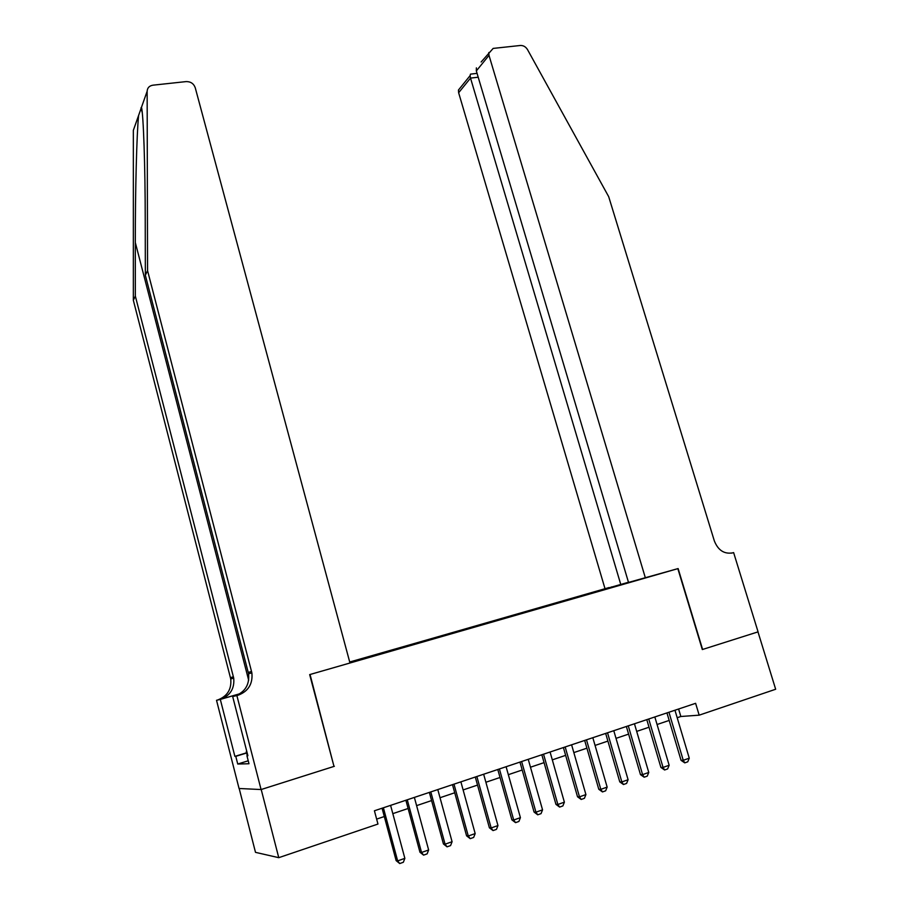<?xml version="1.0" encoding="UTF-8"?>
<svg xmlns="http://www.w3.org/2000/svg" width="909" height="909" viewBox="0 0 909 909"><rect width="100%" height="100%" fill="white"/><g stroke="black" fill="none" stroke-linecap="round" stroke-linejoin="round"><path stroke-width="1.36" d="M628.471 582.249L349.704 662.002M239.181 788.489L255.497 852.347L278.756 857.676L377.962 824.054L374.417 810.783L695.612 703.316L699.18 715.167L775.661 689.249L757.981 631.891L702.316 649.549L677.83 568.648L310.049 674.501L333.955 766.298M349.942 662.888L640.925 579.158M609.03 587.555L349.726 662.104M334.364 766.298L261.213 789.512L278.756 857.676M677.194 717.724L680.841 716.497L699.18 715.167M376.644 819.111L384.302 816.521M392.824 813.646L408.118 808.487M416.595 805.635L431.582 800.579M440.024 797.727L454.727 792.773M463.124 789.932L477.532 785.081M485.895 782.251L500.018 777.49M508.336 774.684L522.198 770.003M530.47 767.219L544.071 762.628M552.308 759.856L565.637 755.356M573.829 752.595L586.907 748.175M595.065 745.425L607.894 741.096M616.018 738.358L628.608 734.12M636.686 731.393L649.026 727.223M657.071 724.507L669.183 720.428M678.603 709.009L680.841 716.497M611.666 587.578L611.473 586.907M674.955 710.236L689.261 758.186L687.761 761.81L684.761 762.867L683.25 760.299L681.057 760.333L666.945 712.906M689.261 758.186L683.25 760.299L668.944 712.247M684.761 762.867L681.057 760.333M247.293 755.674L246.271 751.72M645.401 577.976L488.997 55.358L476.339 70.936L628.517 582.419L678.125 568.568L702.612 649.458L758.072 631.857L733.62 552.592L731.609 553.126M481.134 62.005L493.155 48.416L520.323 45.484C523.323 45.37 525.72 46.734 527.493 49.575L608.7 196.696L714.349 540.946C718.11 550.286 724.189 554.263 732.574 552.888L733.62 552.592M620.767 584.464L470.521 78.106L458.636 92.729L458.454 90.036L461.42 86.366M604.985 588.612L458.636 92.729M488.792 52.54L488.997 55.358M471.521 74.004L470.487 74.129L470.078 75.674L470.521 78.106L478.202 77.208M476.384 67.868L476.339 70.936M147.565 270.643L145.349 275.257L145.235 219.58C145.224 166.302 143.417 114.273 141.486 107.285L138.6 115.443C136.736 133.339 135.214 191.981 135.316 242.544L135.339 296.095L233.704 678.103C234.681 688.454 230.352 695.499 220.728 699.237L216.524 700.294L239.056 788.489L261.076 789.546L333.989 766.412L309.674 674.603L349.976 663.002L195.23 87.696C193.674 83.571 190.651 81.537 186.163 81.594L152.917 85.185C149.303 85.81 147.383 87.832 147.144 91.275L147.565 270.643L251.873 672.865C252.929 683.784 248.407 691.215 238.306 695.146L236.874 695.555L261.076 789.546M135.339 296.095L133.339 300.254L230.738 678.955C231.704 689.215 227.409 696.203 217.865 699.907M238.306 695.146L235.113 695.885C245.123 691.999 249.611 684.636 248.577 673.808L145.349 275.257M138.6 115.443L133.339 130.351L133.339 300.254M236.874 695.555L232.681 696.533L247.896 755.743L246.941 755.788L247.839 755.504M248.225 760.799L237.749 764.026L248.986 763.742L246.941 755.788M237.749 764.026L235.772 756.333L234.886 756.368L220.308 699.407L216.524 700.294M232.681 696.533L236.442 695.442M239.931 693.715L220.728 699.237M239.783 693.806L220.308 699.407M234.886 756.368L246.555 752.811M246.612 753.027L235.772 756.333M654.832 716.962L669.149 765.264L667.638 768.923L664.604 769.991L663.059 767.412L660.9 767.423L646.788 719.655M669.149 765.264L663.059 767.412L648.742 718.996M664.604 769.991L660.9 767.423M634.448 723.78L648.765 772.445L647.253 776.116L644.174 777.206L642.595 774.627L640.481 774.616L626.369 726.484M648.765 772.445L642.595 774.627L628.278 725.848M644.174 777.206L640.481 774.616M613.78 730.7L628.096 779.729L626.585 783.422L623.46 784.524L621.847 781.933L619.779 781.899L605.667 733.415M628.096 779.729L621.847 781.933L607.53 732.79M623.46 784.524L619.779 781.899M592.827 737.71L607.155 787.103L605.644 790.819L602.474 791.932L600.815 789.342L598.792 789.285L584.68 740.437M607.155 787.103L600.815 789.342L586.487 739.824M602.474 791.932L598.792 789.285M571.602 744.812L585.919 794.58L584.407 798.318L581.192 799.454L579.487 796.852L577.522 796.773L563.398 747.55M585.919 794.58L579.487 796.852L565.171 746.959M581.192 799.454L577.522 796.773M550.07 752.016L564.387 802.17L562.876 805.931L559.614 807.078L557.865 804.465L555.944 804.363L541.832 754.777M564.387 802.17L557.865 804.465L543.548 754.197M559.614 807.078L555.944 804.363M528.243 759.322L542.548 809.851L541.037 813.635L537.73 814.805L535.946 812.18L534.072 812.067L519.959 762.094M542.548 809.851L535.946 812.18L521.63 761.526M537.73 814.805L534.072 812.067M506.097 766.73L520.414 817.657L518.891 821.463L515.551 822.645L513.71 820.009L511.892 819.873L497.791 769.503M520.414 817.657L513.71 820.009L499.405 768.969M515.551 822.645L511.892 819.873M483.656 774.241L497.962 825.565L496.439 829.394L493.042 830.587L491.155 827.951L489.394 827.792L475.293 777.036M497.962 825.565L491.155 827.951L476.861 776.513M493.042 830.587L489.394 827.792M460.886 781.854L475.18 833.587L473.657 837.439L470.214 838.655L468.283 836.007L466.578 835.814L452.489 784.66M475.18 833.587L468.283 836.007L453.989 784.16M470.214 838.655L466.578 835.814M437.797 789.58L452.08 841.723L450.557 845.597L447.058 846.836L445.08 844.188L443.433 843.961L429.355 792.409M452.08 841.723L445.08 844.188L430.798 791.921M447.058 846.836L443.433 843.961M414.368 797.42L428.639 849.972L427.116 853.881L423.571 855.13L421.537 852.472L419.958 852.233L405.891 800.261M428.639 849.972L421.537 852.472L407.266 799.795M423.571 855.13L419.958 852.233M390.597 805.374L404.857 858.346L403.335 862.277L399.733 863.55L397.653 860.891L396.131 860.618L382.075 808.226M404.857 858.346L397.653 860.891L383.393 807.783M399.733 863.55L396.131 860.618M135.316 242.544L248.668 680.216M233.408 676.773L230.454 677.637M248.271 672.421L251.566 671.456M147.144 91.275L141.486 107.285M458.454 90.036L470.078 75.674M477.066 73.368L470.487 74.129M140.986 107.841L142.224 112.546M248.577 673.808L251.873 672.865M233.704 678.103L230.738 678.955"/></g></svg>
